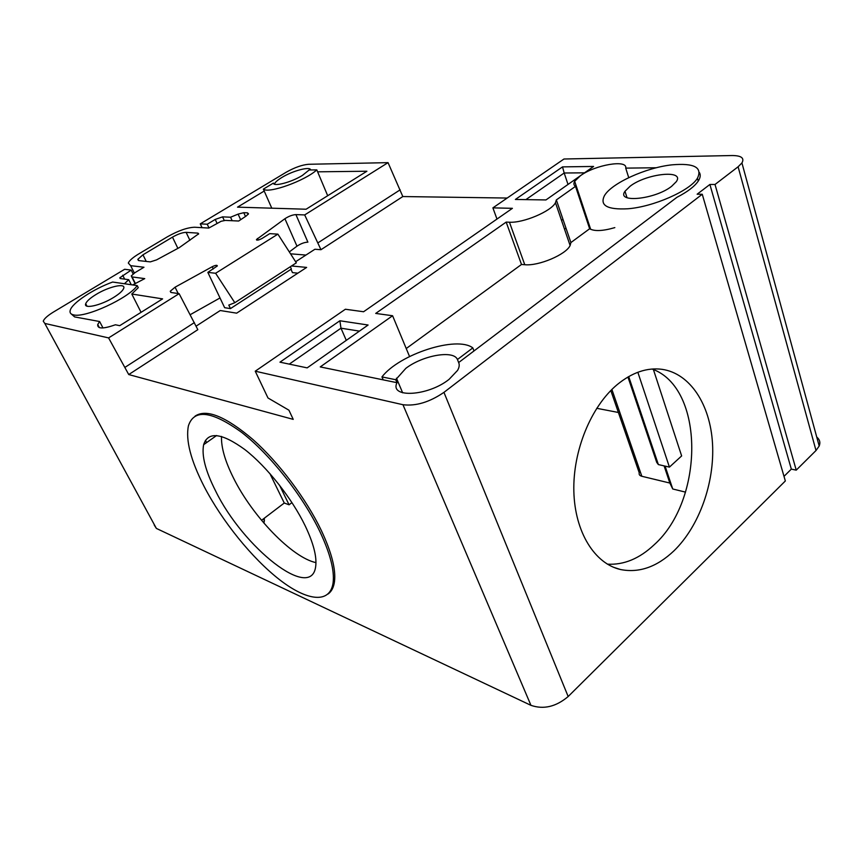 <?xml version="1.0" encoding="UTF-8"?>
<svg xmlns="http://www.w3.org/2000/svg" width="863" height="863" viewBox="0 0 863 863"><rect width="100%" height="100%" fill="white"/><g stroke="black" fill="none" stroke-linecap="round" stroke-linejoin="round"><path stroke-width="1.29" d="M291.511 265.966L306.645 267.422L236.656 313.161L220.248 310.529L196.106 326.149M108.587 337.908L179.116 293.668L197.832 329.677L128.738 374.553L108.587 337.908L44.8 323.431L43.247 321.176C44.196 318.674 47.594 315.631 53.474 312.028L124.65 269.278L131.198 270.097L133.129 273.916M154.186 524.963L156.365 528.415L530.95 705.341C543.625 709.699 556.031 706.765 568.167 696.527L785.341 480.971L702.255 194.261L697.142 194.218L709.893 184.466L715.017 184.477L738.102 166.775L741.932 162.945C744.629 158.058 741.349 155.588 732.115 155.534L563.981 159.008L492.892 207.864L512.417 208.328L363.582 311.748L345.383 309.245L255.243 371.198L267.983 397.972L288.922 410.195L293.226 419.375L128.738 374.553M562.967 219.31L561.5 220.367M277.886 234.143L296.333 262.837L234.822 302.708L215.61 273.269L277.886 234.143L269.741 233.646L262.147 238.404C258.695 240.205 256.796 240.583 256.44 239.547L284.919 218.717C288.825 216.192 292.481 214.822 295.912 214.607L304.682 214.93L388.048 162.643L402.816 196.548L507.185 198.048M402.816 196.548L320.96 249.709L314.909 249.256L295.621 261.737M715.017 184.477L796.236 470.141L816.01 450.518L819.192 446.031C820.562 442.503 819.753 439.515 816.743 437.066M796.236 470.141L791.328 469.116L784.003 476.365M264.402 518.145L264.013 523.226M685.513 492.126L672.741 488.987L669.839 483.043L641.835 476.279C639.666 475.675 638.803 474.531 639.246 472.838L610.81 390.54M618.383 412.471L596.721 408.296M134.358 273.064L130.647 265.675L128.307 263.053C129.321 260.583 132.762 257.552 138.641 253.981L167.454 236.764C178.317 230.658 187.379 227.487 194.628 227.239L208.781 228.059L221.144 221.273L225.383 220.399L238.684 221.025L246.203 215.998L248.501 213.797L247.411 212.827L248.123 214.391M130.647 265.675L143.97 267.239L134.833 272.762L131.252 275.966L132.061 276.926L144.747 278.62L132.643 284.93M137.239 285.599C128.716 298.188 85.092 318.296 73.538 314.866C70.604 314.229 69.504 312.686 70.237 310.238C72.19 302.945 93.506 288.922 112.643 282.039L137.239 285.599L138.274 287.659L131.791 294.024L162.6 298.878L119.73 325.664L115.426 324.779C103.129 329.073 97.228 328.986 97.735 324.52L99.623 321.521L74.639 316.915L71.1 313.852M124.455 283.754L128.716 279.688L120.41 278.544L119.795 277.8L131.198 270.097M179.116 293.668L171.208 292.503L170.248 291.252L175.07 287.196L212.233 266.721C215.48 265.168 217.185 264.909 217.347 265.933L207.843 272.384L224.639 307.692L230.453 308.598L228.792 305.092L234.822 302.708M215.61 273.269L207.843 272.384M202.05 227.67L200.259 223.862L286.257 172.201C294.607 167.498 302.039 164.865 308.555 164.283L388.048 162.643M200.259 223.862L207.239 224.229L215.232 219.429L222.578 216.861L230.561 217.228L238.102 214.121L243.776 212.686L247.411 212.827M139.029 260.637L137.832 259.321L142.956 254.812L172.471 237.131C177.951 234.046 182.503 232.46 186.117 232.352L197.94 233.129L198.652 233.819L179.364 247.573L156.548 259.892L150.302 261.877L139.029 260.637M327.692 195.728L317.627 171.823L366.904 171.23L306.095 209.224L237.519 207.152L264.207 191.047L263.355 189.137L273.398 183.085C273.398 187.001 291.403 182.298 302.406 175.416L309.148 169.989L316.807 169.882C305.049 180.799 268.479 193.895 263.355 189.137M274.477 184.175L274.391 183.981C275.211 182.179 277.703 180.022 281.867 177.476C292.74 170.734 310.464 166.052 310.648 169.968M702.255 194.261L443.949 392.363C429.526 402.19 415.858 406.311 402.956 404.715L255.243 371.198M307.163 367.875L368.102 325.017L339.882 320.766L279.968 362.169L307.163 367.875M699.408 172.546C700.788 174.898 700.4 177.746 698.243 181.09C694.607 186.44 687.487 191.856 676.905 197.325L458.652 362.557C459.666 364.747 459.299 367.358 457.573 370.4L449.03 379.396C427.854 396.376 389.224 398.285 396.991 382.697L320.249 366.915L392.589 315.739L375.707 313.42L506.171 222.093L509.44 222.212C523.215 223.172 551.23 211.316 555.47 202.719L556.344 199.925L575.513 186.365C573.712 185.167 573.431 183.474 574.672 181.295L580.421 175.718C594.887 164.93 627.671 159.202 625.729 168.123L656.344 167.756M580.421 175.718L593.593 166.451L562.525 166.883L515.384 199.461L545.966 199.936L580.421 175.718M305.923 255.07L290.529 253.808M304.682 214.93L320.96 249.709M457.444 359.515C453.711 349.795 422.643 355.362 405.815 368.361L395.718 379.709L381.942 376.915C399.364 354.186 456.905 335.502 472.816 347.897L457.444 359.515L458.652 362.557M628.717 177.649L625.729 168.123M525.891 199.623L564.186 172.999L562.525 166.883M568.016 184.434L564.186 172.999L584.521 172.827M587.099 218.619L586.257 218.598M339.882 320.766L340.982 328.188L359.429 331.112M289.288 364.121L340.982 328.188L346.29 340.356M195.038 416.16C206.257 408.523 225.567 416.322 252.978 439.547C278.911 462.568 306.182 498.825 321.316 530.454C331.575 552.298 335.966 569.343 334.488 581.576C333.69 587.39 331.554 591.522 328.102 593.992M565.988 228.145L564.531 229.202M297.854 273.172L292.46 272.611L290.982 269.288M290.346 266.721L291.381 269.029L230.453 308.598M230.561 217.228L232.158 220.712M289.31 251.92L296.98 246.182C300.831 243.625 304.466 242.276 307.897 242.147L295.912 214.607M190.205 314.693L220 297.962M128.716 279.688L131.262 284.736M207.239 224.229L208.975 227.94M194.369 322.589L124.962 367.358M400.162 189.828L317.994 242.827M96.02 294.488C108.803 286.548 126.106 282.654 123.679 288.393C122.697 290.863 119.353 293.873 113.657 297.422C100.755 305.513 83.29 309.375 85.707 303.722C86.721 301.165 90.151 298.091 96.02 294.488M317.627 171.823L316.807 169.882M474.003 350.939L472.816 347.897M383.215 379.86L381.942 376.915M396.991 382.697L395.718 379.709M627.897 208.77C607.347 209.871 599.537 205.48 604.467 195.631C611.5 183.236 645.988 167.562 672.05 164.833C694.197 162.945 702.655 167.411 697.423 178.253C690.001 190.766 653.345 206.872 627.897 208.77M630.109 186.225C646.376 173.506 685.157 169.299 676.29 181.683L671.597 186.343C654.909 199.536 616.063 203.269 624.985 191.284L630.109 186.225M492.892 207.864L496.98 219.062M575.513 186.365L589.645 228.749L570.907 242.557L570.109 245.524C566.128 254.553 538.544 266.225 524.769 264.714L521.5 264.466L406.225 348.544M556.344 199.925L570.907 242.557M506.171 222.093L521.5 264.466M392.589 315.739L409.547 356.516M589.645 228.749C594.424 231.467 602.827 231.09 614.834 227.616M264.207 191.047L271.78 208.188M131.791 294.024L141.068 312.33M102.988 327.94L99.623 321.521M674.079 550.713C657.002 566.937 639.149 573.205 620.519 569.526C594.661 563.647 574.866 532.137 573.852 491.435C572.773 450.766 591.047 406.397 617.218 384.607C632.115 372.449 647.067 367.358 662.072 369.332C690.217 373.409 710.325 404.747 712.525 443.679C714.715 482.665 699.3 526.171 674.079 550.713M607.39 564.165C623.83 565.103 639.407 558.663 654.1 544.833C704.51 500.055 704.769 387.757 652.115 369.04M672.741 488.987L665.093 466.117M653.42 369.58L681.641 455.934L669.429 467.11L658.361 464.574L656.711 462.352L627.93 377.012M669.839 483.043L664.1 465.891M791.328 469.116L709.893 184.466M305.211 525.858C313.452 543.215 316.948 556.711 315.696 566.355C311.478 602.094 242.913 547.207 215.599 490.95C205.491 471.015 201.5 455.588 203.636 444.682C208.015 431.198 221.78 432.838 244.919 449.623C266.807 466.624 291.856 498.221 305.211 525.858M221.511 436.43C221.101 447.347 225.081 461.166 233.442 477.897C252.266 516.085 292.093 557.66 315.966 562.622M319.882 531.576C330.162 553.431 334.574 570.475 333.118 582.698C330.173 604.143 307.109 601.112 279.644 579.763C252.082 558.329 222.061 521.101 204.11 486.473C190.734 460.324 185.513 440.076 188.436 425.739C194.121 408.631 211.91 410.885 241.813 432.503C270.173 454.542 302.784 495.804 319.882 531.576M269.849 473.496L284.272 503.021L261.543 520.313M206.57 442.611L205.416 440.346M291.953 502.6L289.073 504.801L284.272 503.021M279.483 485.114L289.073 504.801M637.843 372.266L669.429 467.11M243.776 212.686L245.491 216.473M44.8 323.431L156.365 528.415M402.956 404.715L530.95 705.341M215.232 219.429L216.958 223.139M222.578 216.861L224.24 220.464M238.102 214.121L240.648 219.709M197.94 233.129L198.436 234.186M189.914 240.313L186.117 232.352M135.448 283.657L132.061 276.926M122.686 275.232L124.66 279.127M142.956 254.812L146.246 261.424M172.471 237.131L177.886 248.371M284.919 218.717L296.98 246.182M257.498 238.468L258.21 240.043M212.233 266.721L213.301 268.965M175.07 287.196L178.188 293.528M509.44 222.212L524.769 264.714M443.949 392.363L568.167 696.527M738.102 166.775L816.01 450.518M641.835 476.279L611.889 389.461M628.696 376.559L658.361 464.574M137.832 259.321L138.425 260.507M119.795 277.8L120.14 278.479M256.44 239.547L256.689 240.097M170.248 291.252L170.82 292.417M555.47 202.719L570.109 245.524M741.932 162.945L819.192 446.031M264.477 520.885L263.463 518.857M131.694 276.84L135.189 283.798M396.451 378.167L402.643 392.794M574.672 181.295L590.67 229.342M97.735 324.52L99.374 327.638M697.423 178.253L698.243 181.09M627.023 197.713L624.985 191.284M86.99 306.16L85.707 303.722M203.636 444.682L216.635 435.513M620.519 569.526L613.464 567.25M334.488 581.576L333.118 582.698"/></g></svg>
